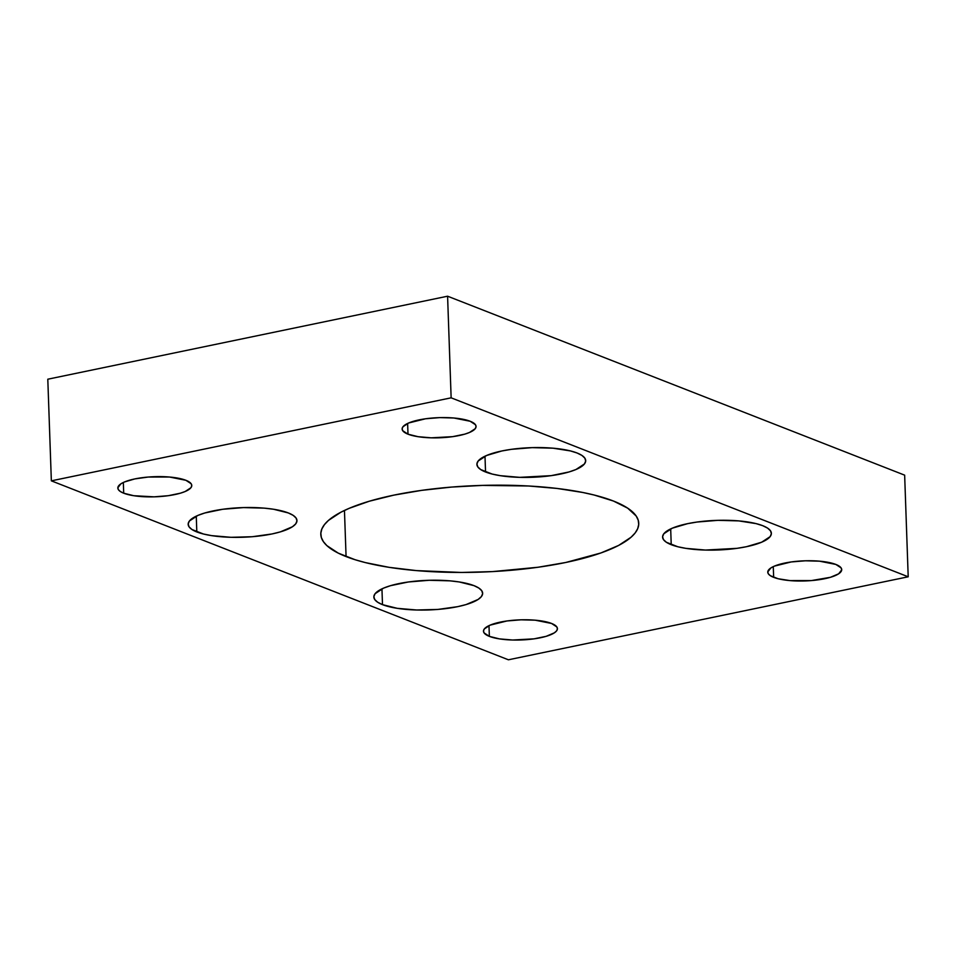 <?xml version="1.0" encoding="UTF-8"?>
<svg xmlns="http://www.w3.org/2000/svg" width="956" height="956" viewBox="0 0 956 956"><rect width="100%" height="100%" fill="white"/><g stroke="black" fill="none" stroke-linecap="round" stroke-linejoin="round"><path stroke-width="1.43" d="M346.072 556.571A159.054 43.307 -2 0 1 320.81 534.368A159.054 43.307 -2 0 1 434.239 488.767A159.054 43.307 -2 0 1 613.477 501.052L594.142 495.017L582.766 492.471L557.157 488.456L528.584 485.995L482.565 485.397L451.507 487.082L421.524 490.38L393.788 495.148L369.351 501.207L349.167 508.341L340.91 512.213L328.482 520.399L324.431 524.641L321.873 528.919L320.834 533.197L321.324 537.427L323.343 541.574L326.868 545.613L338.281 553.142L355.142 559.738L365.407 562.606L389.152 567.35L416.374 570.601L461.425 572.453L492.579 571.592L538.025 567.255L565.761 562.486L600.87 552.974L618.64 545.422L631.068 537.224L635.119 532.994L637.676 528.716L638.716 524.438L638.226 520.207L636.206 516.049L627.686 508.162L613.477 501.052A159.054 43.307 -2 0 1 638.739 523.267A159.054 43.307 -2 0 1 525.31 568.856A159.054 43.307 -2 0 1 346.072 556.571L344.459 510.444L346.072 556.571M196.816 531.942A54.432 14.818 -2 0 1 188.177 524.342A54.432 14.818 -2 0 1 226.99 508.735A54.432 14.818 -2 0 1 288.318 512.942L273.571 509.249L264.262 508.138L243.517 507.588L222.629 509.285L204.787 512.99L197.868 515.427L189.407 521.008L188.177 523.936L189.037 526.804L191.953 529.505L203.437 534.01L211.551 535.623L231.017 537.308L252.241 536.722L271.994 533.962L280.347 531.883L292.452 526.744L295.727 523.864L296.958 520.936L296.097 518.068L293.181 515.368L288.318 512.942A54.432 14.818 -2 0 1 296.958 520.542A54.432 14.818 -2 0 1 258.144 536.137A54.432 14.818 -2 0 1 196.816 531.942L196.267 516.156L196.816 531.942M382.496 604.646A54.432 14.818 -2 0 1 373.856 597.046A54.432 14.818 -2 0 1 412.669 581.439A54.432 14.818 -2 0 1 473.997 585.646L459.262 581.953L449.941 580.842L429.208 580.28L408.32 581.989L390.466 585.693L383.559 588.131L375.087 593.712L373.856 596.64L374.716 599.508L377.632 602.208L382.496 604.646L397.242 608.327L416.697 610L437.92 609.426L457.673 606.666L466.038 604.586L478.131 599.448L481.406 596.568L482.637 593.64L481.776 590.772L478.86 588.071L473.997 585.646A54.432 14.818 -2 0 1 482.649 593.246A54.432 14.818 -2 0 1 443.835 608.841A54.432 14.818 -2 0 1 382.496 604.646L381.946 588.86L382.496 604.646M485.552 471.989A54.432 14.818 -2 0 1 476.901 464.389A54.432 14.818 -2 0 1 515.714 448.782A54.432 14.818 -2 0 1 577.054 452.989L570.433 450.921L552.998 448.185L532.253 447.635L511.364 449.332L501.876 450.969L486.604 455.486L478.143 461.055L476.913 463.983L477.773 466.863L480.689 469.563L492.161 474.057L500.287 475.67L519.753 477.355L551.23 475.646L569.083 471.941L575.99 469.504L584.463 463.923L585.693 460.995L584.833 458.127L581.917 455.415L577.054 452.989A54.432 14.818 -2 0 1 585.693 460.589A54.432 14.818 -2 0 1 546.88 476.196A54.432 14.818 -2 0 1 485.552 471.989L484.991 456.203L485.552 471.989M671.232 544.693A54.432 14.818 -2 0 1 662.592 537.093A54.432 14.818 -2 0 1 701.405 521.486A54.432 14.818 -2 0 1 762.733 525.692L756.112 523.625L738.677 520.889L717.932 520.339L697.055 522.036L687.555 523.673L672.295 528.178L663.822 533.759L662.592 536.686L663.452 539.554L666.368 542.267L677.852 546.76L685.978 548.374L705.432 550.059L736.921 548.35L746.409 546.712L761.681 542.195L770.142 536.627L771.373 533.699L770.512 530.819L767.596 528.118L762.733 525.692A54.432 14.818 -2 0 1 771.373 533.293A54.432 14.818 -2 0 1 732.559 548.899A54.432 14.818 -2 0 1 671.232 544.693L670.682 528.907L671.232 544.693M123.706 493.2A36.985 10.074 -2 0 1 117.839 488.038A36.985 10.074 -2 0 1 144.213 477.438A36.985 10.074 -2 0 1 185.894 480.294L169.547 477.032L148.228 477.044L134.808 478.92L124.423 481.979L120.898 483.82L117.839 487.763L118.424 489.711L120.408 491.551L123.706 493.2L133.732 495.71L154.155 496.845L168.352 495.686L180.481 493.165L185.177 491.504L190.925 487.715L191.762 485.732L191.188 483.772L185.894 480.294A36.985 10.074 -2 0 1 191.774 485.457A36.985 10.074 -2 0 1 165.388 496.056A36.985 10.074 -2 0 1 123.706 493.2L123.336 482.469L123.706 493.2M407.997 434.179A36.985 10.074 -2 0 1 402.129 429.005A36.985 10.074 -2 0 1 428.503 418.405A36.985 10.074 -2 0 1 470.185 421.261L453.837 417.999L439.748 417.617L425.551 418.776L408.726 422.958L402.966 426.746L402.129 428.742L402.715 430.69L407.997 434.179L418.023 436.677L431.252 437.824L452.642 436.653L464.771 434.144L469.468 432.482L475.216 428.694L476.052 426.699L475.479 424.751L470.185 421.261A36.985 10.074 -2 0 1 476.064 426.424A36.985 10.074 -2 0 1 449.679 437.035A36.985 10.074 -2 0 1 407.997 434.179L407.626 423.448L407.997 434.179M489.364 636.373A36.985 10.074 -2 0 1 483.485 631.199A36.985 10.074 -2 0 1 509.871 620.599A36.985 10.074 -2 0 1 551.552 623.455L535.205 620.193L521.104 619.811L506.907 620.97L490.081 625.152L484.334 628.94L483.485 630.936L484.071 632.884L489.364 636.373L499.379 638.871L512.607 640.018L533.998 638.847L546.139 636.337L554.361 632.836L556.583 630.888L557.42 628.893L556.834 626.945L551.552 623.455A36.985 10.074 -2 0 1 557.42 628.618A36.985 10.074 -2 0 1 531.046 639.229A36.985 10.074 -2 0 1 489.364 636.373L488.982 625.642L489.364 636.373M773.655 577.34A36.985 10.074 -2 0 1 767.776 572.178A36.985 10.074 -2 0 1 794.161 561.578A36.985 10.074 -2 0 1 835.843 564.434L819.495 561.172L805.394 560.79L791.198 561.949L774.372 566.119L770.847 567.96L767.788 571.903L768.361 573.851L770.345 575.691L778.148 578.75L790.003 580.603L811.321 580.591L830.429 577.305L838.651 573.815L841.71 569.872L841.125 567.912L835.843 564.434A36.985 10.074 -2 0 1 841.71 569.597A36.985 10.074 -2 0 1 815.337 580.196A36.985 10.074 -2 0 1 773.655 577.34L773.273 566.609L773.655 577.34M904.651 475.156L908.2 576.791L451.136 397.827L447.587 296.205L904.651 475.156L908.2 576.791L508.413 659.795L908.2 576.791L451.136 397.827L51.349 480.844L47.8 379.209L447.587 296.205L451.136 397.827L51.349 480.844L508.413 659.795L51.349 480.844L47.8 379.209L447.587 296.205L904.651 475.156"/></g></svg>
